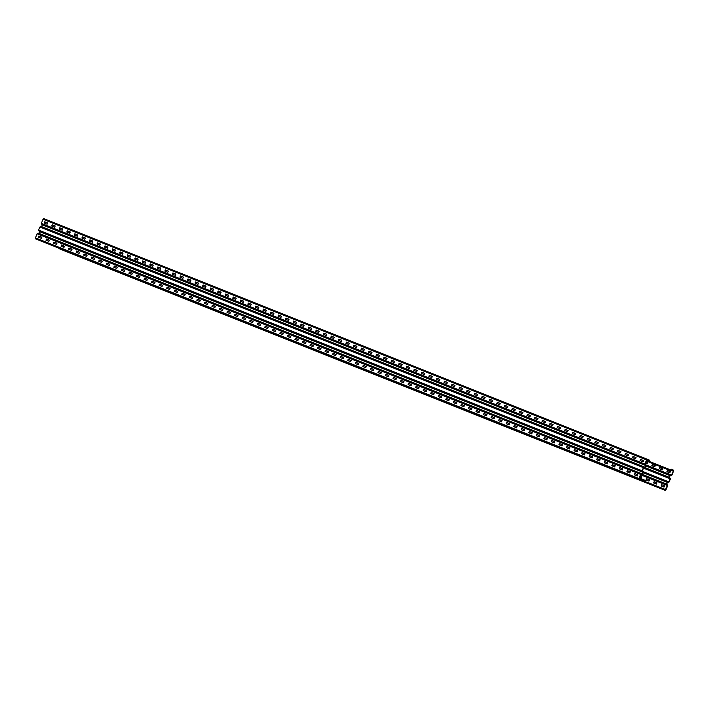 <?xml version="1.0" encoding="UTF-8"?>
<svg xmlns="http://www.w3.org/2000/svg" width="709" height="709" viewBox="0 0 709 709"><rect width="100%" height="100%" fill="white"/><g stroke="black" fill="none" stroke-linecap="round" stroke-linejoin="round"><path stroke-width="1.06" d="M649.417 461.878L646.519 460.726L649.417 461.878L649.683 461.204A0.877 0.585 111.7 0 0 649.479 460.168L647.406 459.308A0.877 0.585 111.7 0 0 646.537 459.902L644.862 464.014L645.819 465.556L645.128 467.24L643.382 467.656L642.124 470.767L643.081 472.3L642.389 473.993L640.644 474.41L638.969 478.531A0.877 0.585 111.7 0 0 639.181 479.559L641.796 480.649L639.243 478.637L640.909 474.525L642 474.613A0.727 0.487 -68.3 0 0 642.664 474.108L643.347 472.416A0.727 0.487 -68.3 0 0 643.231 471.582L642.389 470.873L643.657 467.772L644.738 467.86A0.727 0.487 -68.3 0 0 645.403 467.355L646.085 465.662A0.727 0.487 -68.3 0 0 645.97 464.829L645.137 464.129L646.803 460.008L649.311 460.575L647.122 459.707M639.181 479.559L35.663 238.924L641.796 480.649M638.738 479.39L637.878 479.054L638.738 479.39M636.221 478.389L635.361 478.043L636.221 478.389M633.704 477.387L632.853 477.042L633.704 477.387M631.187 476.386L630.336 476.04L631.187 476.386M628.679 475.376L627.819 475.039L628.679 475.376M626.162 474.374L625.303 474.037L626.162 474.374M623.645 473.373L622.794 473.036L623.645 473.373M621.128 472.371L620.278 472.034L621.128 472.371M618.62 471.37L617.761 471.024L618.62 471.37M616.103 470.368L615.252 470.023L616.103 470.368M613.586 469.367L612.736 469.021L613.586 469.367M611.078 468.357L610.219 468.02L611.078 468.357M608.561 467.355L607.702 467.018L608.561 467.355M606.044 466.354L605.194 466.017L606.044 466.354M603.527 465.352L602.677 465.015L603.527 465.352M601.019 464.351L600.16 464.005L601.019 464.351M598.502 463.349L597.643 463.004L598.502 463.349M595.985 462.348L595.135 462.002L595.985 462.348M593.468 461.346L592.618 461.001L593.468 461.346M590.96 460.336L590.101 459.999L590.96 460.336M588.443 459.335L587.584 458.998L588.443 459.335M585.926 458.333L585.076 457.996L585.926 458.333M583.41 457.332L582.559 456.995L583.41 457.332M580.901 456.33L580.042 455.984L580.901 456.33M578.384 455.329L577.525 454.983L578.384 455.329M575.868 454.327L575.017 453.982L575.868 454.327M573.351 453.317L572.5 452.98L573.351 453.317M570.842 452.315L569.983 451.979L570.842 452.315M568.326 451.314L567.466 450.977L568.326 451.314M565.809 450.312L564.958 449.976L565.809 450.312M563.292 449.311L562.441 448.965L563.292 449.311M560.784 448.31L559.924 447.964L560.784 448.31M558.267 447.308L557.407 446.962L558.267 447.308M555.75 446.298L554.899 445.961L555.75 446.298M553.233 445.296L552.382 444.96L553.233 445.296M550.725 444.295L549.865 443.958L550.725 444.295M548.208 443.293L547.348 442.957L548.208 443.293M545.691 442.292L544.84 441.946L545.691 442.292M543.174 441.29L542.323 440.945L543.174 441.29M540.666 440.289L539.806 439.943L540.666 440.289M538.149 439.288L537.289 438.942L538.149 439.288M535.632 438.277L534.781 437.94L535.632 438.277M533.115 437.276L532.264 436.939L533.115 437.276M530.607 436.274L529.747 435.938L530.607 436.274M528.09 435.273L527.239 434.936L528.09 435.273M525.573 434.271L524.722 433.926L525.573 434.271M523.065 433.27L522.205 432.924L523.065 433.27M520.548 432.268L519.688 431.923L520.548 432.268M518.031 431.258L517.18 430.921L518.031 431.258M515.514 430.257L514.663 429.92L515.514 430.257M513.006 429.255L512.146 428.918L513.006 429.255M510.489 428.254L509.629 427.917L510.489 428.254M507.972 427.252L507.121 426.907L507.972 427.252M505.455 426.251L504.604 425.905L505.455 426.251M502.947 425.249L502.087 424.904L502.947 425.249M500.43 424.239L499.57 423.902L500.43 424.239M497.913 423.238L497.062 422.901L497.913 423.238M495.396 422.236L494.545 421.899L495.396 422.236M492.888 421.235L492.028 420.898L492.888 421.235M490.371 420.233L489.511 419.888L490.371 420.233M487.854 419.232L487.003 418.886L487.854 419.232M485.337 418.23L484.486 417.885L485.337 418.23M482.829 417.229L481.969 416.883L482.829 417.229M480.312 416.218L479.452 415.882L480.312 416.218M477.795 415.217L476.944 414.88L477.795 415.217M475.278 414.216L474.427 413.879L475.278 414.216M472.77 413.214L471.91 412.877L472.77 413.214M470.253 412.213L469.393 411.867L470.253 412.213M467.736 411.211L466.885 410.865L467.736 411.211M465.219 410.21L464.368 409.864L465.219 410.21M462.711 409.199L461.851 408.863L462.711 409.199M460.194 408.198L459.335 407.861L460.194 408.198M457.677 407.196L456.826 406.86L457.677 407.196M455.16 406.195L454.309 405.858L455.16 406.195M452.652 405.193L451.793 404.848L452.652 405.193M450.135 404.192L449.276 403.846L450.135 404.192M447.618 403.191L446.767 402.845L447.618 403.191M445.101 402.18L444.251 401.843L445.101 402.18M442.593 401.179L441.734 400.842L442.593 401.179M440.076 400.177L439.226 399.841L440.076 400.177M437.559 399.176L436.709 398.839L437.559 399.176M435.051 398.174L434.192 397.829L435.051 398.174M432.534 397.173L431.675 396.827L432.534 397.173M430.017 396.171L429.167 395.826L430.017 396.171M427.5 395.17L426.65 394.824L427.5 395.17M424.992 394.16L424.133 393.823L424.992 394.16M422.475 393.158L421.616 392.821L422.475 393.158M419.958 392.157L419.108 391.82L419.958 392.157M417.441 391.155L416.591 390.819L417.441 391.155M414.933 390.154L414.074 389.808L414.933 390.154M412.416 389.152L411.557 388.807L412.416 389.152M409.899 388.151L409.049 387.805L409.899 388.151M407.383 387.141L406.532 386.804L407.383 387.141M404.874 386.139L404.015 385.802L404.874 386.139M402.358 385.138L401.498 384.801L402.358 385.138M399.841 384.136L398.99 383.799L399.841 384.136M397.324 383.135L396.473 382.789L397.324 383.135M394.816 382.133L393.956 381.788L394.816 382.133M392.299 381.132L391.439 380.786L392.299 381.132M389.782 380.121L388.931 379.785L389.782 380.121M387.265 379.12L386.414 378.783L387.265 379.12M384.757 378.119L383.897 377.782L384.757 378.119M382.24 377.117L381.38 376.78L382.24 377.117M379.723 376.116L378.872 375.77L379.723 376.116M377.206 375.114L376.355 374.769L377.206 375.114M374.698 374.113L373.838 373.767L374.698 374.113M372.181 373.111L371.321 372.766L372.181 373.111M369.664 372.101L368.813 371.764L369.664 372.101M367.147 371.099L366.296 370.763L367.147 371.099M364.639 370.098L363.779 369.761L364.639 370.098M362.122 369.097L361.262 368.76L362.122 369.097M359.605 368.095L358.754 367.749L359.605 368.095M357.088 367.094L356.237 366.748L357.088 367.094M354.58 366.092L353.72 365.747L354.58 366.092M352.063 365.082L351.212 364.745L352.063 365.082M349.546 364.08L348.695 363.744L349.546 364.08M347.038 363.079L346.178 362.742L347.038 363.079M344.521 362.077L343.661 361.741L344.521 362.077M342.004 361.076L341.153 360.73L342.004 361.076M339.487 360.075L338.636 359.729L339.487 360.075M35.663 238.924A0.877 0.585 -68.3 0 1 35.45 237.887L37.125 233.766L38.871 233.35L39.553 231.666L38.605 230.124L39.864 227.022L41.609 226.605L42.301 224.913L41.344 223.37L43.019 219.258A0.877 0.585 -68.3 0 1 43.887 218.673L647.397 459.308L43.878 218.673M640.573 459.476L643.586 460.682L643.072 461.807L640.156 460.646L640.573 459.476L640.413 460.753M633.022 456.472L636.044 457.677L635.53 458.803L632.614 457.642L633.022 456.472L632.862 457.739M625.48 453.468L628.502 454.664L627.979 455.798L625.063 454.629L625.48 453.468L625.32 454.735M617.938 450.454L620.951 451.66L620.437 452.785L617.521 451.624L617.938 450.454L617.778 451.722M610.396 447.45L613.409 448.655L612.895 449.781L609.979 448.611L610.396 447.45L610.236 448.717M602.854 444.437L605.867 445.642L605.353 446.767L602.437 445.606L602.854 444.437L602.685 445.713M595.303 441.432L598.325 442.638L597.811 443.763L594.886 442.602L595.303 441.432L595.143 442.7M587.761 438.428L590.783 439.624L590.26 440.75L587.344 439.589L587.761 438.428L587.601 439.695M580.219 435.415L583.232 436.62L582.718 437.745L579.802 436.584L580.219 435.415L580.059 436.682M572.677 432.41L575.69 433.607L575.176 434.741L572.26 433.571L572.677 432.41L572.518 433.678M565.126 429.397L568.148 430.602L567.634 431.728L564.719 430.567L565.126 429.397L564.967 430.673M557.584 426.393L560.606 427.598L560.083 428.723L557.168 427.562L557.584 426.393L557.425 427.66M550.042 423.379L553.055 424.585L552.541 425.71L549.626 424.549L550.042 423.379L549.883 424.656M542.5 420.375L545.513 421.58L544.999 422.706L542.084 421.545L542.5 420.375L542.341 421.642M534.949 417.371L537.971 418.567L537.457 419.701L534.542 418.532L534.949 417.371L534.79 418.638M527.407 414.357L530.429 415.563L529.915 416.688L526.991 415.527L527.407 414.357L527.248 415.625M519.865 411.353L522.888 412.558L522.365 413.684L519.449 412.523L519.865 411.353L519.706 412.62M512.323 408.34L515.337 409.545L514.823 410.671L511.907 409.51L512.323 408.34L512.164 409.616M504.781 405.335L507.795 406.541L507.281 407.666L504.365 406.505L504.781 405.335L504.613 406.603M497.231 402.331L500.253 403.527L499.739 404.662L496.814 403.492L497.231 402.331L497.071 403.598M489.689 399.318L492.711 400.523L492.188 401.648L489.272 400.488L489.689 399.318L489.529 400.585M482.147 396.313L485.16 397.519L484.646 398.644L481.73 397.483L482.147 396.313L481.987 397.581M474.605 393.3L477.618 394.505L477.104 395.631L474.188 394.47L474.605 393.3L474.445 394.576M467.054 390.296L470.076 391.501L469.562 392.626L466.646 391.465L467.054 390.296L466.894 391.563M459.512 387.291L462.534 388.488L462.011 389.622L459.095 388.452L459.512 387.291L459.352 388.559M451.97 384.278L454.983 385.483L454.469 386.609L451.553 385.448L451.97 384.278L451.81 385.545M444.428 381.274L447.441 382.479L446.927 383.604L444.011 382.443L444.428 381.274L444.268 382.541M436.886 378.26L439.899 379.466L439.385 380.591L436.469 379.43L436.886 378.26L436.717 379.537M429.335 375.256L432.357 376.461L431.843 377.587L428.918 376.426L429.335 375.256L429.175 376.523M421.793 372.252L424.815 373.448L424.292 374.582L421.376 373.413L421.793 372.252L421.633 373.519M414.251 369.238L417.264 370.444L416.75 371.569L413.834 370.408L414.251 369.238L414.091 370.506M406.709 366.234L409.722 367.43L409.208 368.565L406.292 367.395L406.709 366.234L406.541 367.501M399.158 363.221L402.18 364.426L401.666 365.552L398.742 364.391L399.158 363.221L398.999 364.497M391.616 360.216L394.638 361.422L394.115 362.547L391.2 361.386L391.616 360.216L391.457 361.484M384.074 357.203L387.087 358.408L386.573 359.534L383.658 358.373L384.074 357.203L383.915 358.479M376.532 354.199L379.545 355.404L379.031 356.53L376.116 355.369L376.532 354.199L376.373 355.466M368.981 351.194L372.003 352.391L371.489 353.525L368.574 352.355L368.981 351.194L368.822 352.462M361.439 348.181L364.461 349.386L363.939 350.512L361.023 349.351L361.439 348.181L361.28 349.448M353.897 345.177L356.911 346.382L356.397 347.507L353.481 346.346L353.897 345.177L353.738 346.444M346.355 342.163L349.369 343.369L348.855 344.494L345.939 343.333L346.355 342.163L346.196 343.44M338.884 339.115L341.818 340.285L341.313 341.49L338.37 340.24L338.884 339.115L341.8 340.276M331.263 336.155L334.285 337.351L333.771 338.485L330.846 337.316L331.263 336.155L331.103 337.422M323.721 333.141L326.743 334.347L326.22 335.472L323.304 334.311L323.721 333.141L323.561 334.409M316.179 330.137L319.192 331.342L318.678 332.468L315.762 331.307L316.179 330.137L316.019 331.404M308.637 327.124L311.65 328.329L311.136 329.455L308.22 328.294L308.637 327.124L308.477 328.4M301.086 324.119L304.108 325.325L303.594 326.45L300.678 325.289L301.086 324.119L300.926 325.387M293.544 321.115L296.566 322.311L296.043 323.446L293.127 322.276L293.544 321.115L293.384 322.382M286.002 318.102L289.015 319.307L288.501 320.433L285.585 319.272L286.002 318.102L285.842 319.369M278.46 315.097L281.473 316.303L280.959 317.428L278.043 316.267L278.46 315.097L278.3 316.365M270.909 312.084L273.931 313.289L273.417 314.415L270.501 313.254L270.909 312.084L270.749 313.36M263.367 309.08L266.389 310.285L265.875 311.411L262.95 310.25L263.367 309.08L263.207 310.347M255.825 306.075L258.847 307.272L258.324 308.406L255.408 307.236L255.825 306.075L255.665 307.343M248.283 303.062L251.296 304.267L250.782 305.393L247.866 304.232L248.283 303.062L248.123 304.329M240.741 300.058L243.754 301.254L243.24 302.388L240.324 301.219L240.741 300.058L240.573 301.325M233.19 297.044L236.212 298.25L235.698 299.375L232.774 298.214L233.19 297.044L233.031 298.321M225.648 294.04L228.67 295.245L228.147 296.371L225.232 295.21L225.648 294.04L225.489 295.307M218.106 291.036L221.119 292.232L220.605 293.358L217.69 292.197L218.106 291.036L217.947 292.303M210.564 288.022L213.577 289.228L213.063 290.353L210.148 289.192L210.564 288.022L210.405 289.29M203.013 285.018L206.035 286.214L205.521 287.349L202.606 286.179L203.013 285.018L202.854 286.285M195.471 282.005L198.493 283.21L197.971 284.336L195.055 283.175L195.471 282.005L195.312 283.272M187.929 279L190.943 280.206L190.429 281.331L187.513 280.17L187.929 279L187.77 280.268M180.387 275.987L183.401 277.192L182.887 278.318L179.971 277.157L180.387 275.987L180.228 277.263M172.845 272.983L175.859 274.188L175.345 275.314L172.429 274.153L172.845 272.983L172.677 274.25M165.294 269.978L168.317 271.175L167.803 272.309L164.878 271.139L165.294 269.978L165.135 271.246M157.752 266.965L160.775 268.17L160.252 269.296L157.336 268.135L157.752 266.965L157.593 268.232M150.211 263.961L153.224 265.166L152.71 266.292L149.794 265.131L150.211 263.961L150.051 265.228M142.669 260.947L145.682 262.153L145.168 263.278L142.252 262.117L142.669 260.947L142.5 262.224M135.118 257.943L138.14 259.148L137.626 260.274L134.701 259.113L135.118 257.943L134.958 259.21M127.576 254.939L130.598 256.135L130.075 257.27L127.159 256.1L127.576 254.939L127.416 256.206M120.034 251.925L123.047 253.131L122.533 254.256L119.617 253.095L120.034 251.925L119.874 253.193M112.492 248.921L115.505 250.126L114.991 251.252L112.075 250.091L112.492 248.921L112.332 250.188M104.941 245.908L107.963 247.113L107.449 248.239L104.533 247.078L104.941 245.908L104.781 247.184M97.399 242.903L100.421 244.109L99.898 245.234L96.982 244.073L97.399 242.903L97.239 244.171M89.857 239.899L92.87 241.095L92.356 242.23L89.44 241.06L89.857 239.899L89.697 241.166M82.315 236.886L85.328 238.091L84.814 239.217L81.898 238.056L82.315 236.886L82.155 238.153M74.773 233.881L77.786 235.087L77.272 236.212L74.356 235.042L74.773 233.881L74.605 235.149M67.222 230.868L70.244 232.073L69.73 233.199L66.806 232.038L67.222 230.868L67.063 232.144M59.68 227.864L62.702 229.069L62.179 230.195L59.264 229.034L59.68 227.864L59.521 229.131M52.138 224.859L55.151 226.056L54.637 227.19L51.722 226.02L52.138 224.859L51.979 226.127M44.596 221.846L47.609 223.051L47.095 224.177L44.18 223.016L44.596 221.846L44.437 223.113M634.812 473.656L637.834 474.862L637.311 475.987L634.395 474.826L634.812 473.656L634.652 474.924M627.27 470.643L630.283 471.848L629.769 472.974L626.853 471.813L627.27 470.643L627.111 471.919M619.728 467.639L622.741 468.844L622.227 469.97L619.311 468.809L619.728 467.639L619.569 468.906M612.257 464.581L615.19 465.76L614.685 466.965L611.743 465.707L612.257 464.581L615.173 465.742M604.635 461.621L607.657 462.826L607.143 463.952L604.219 462.791L604.635 461.621L604.476 462.888M597.093 458.617L600.115 459.822L599.592 460.947L596.677 459.786L597.093 458.617L596.934 459.884M589.551 455.603L592.564 456.809L592.05 457.934L589.135 456.773L589.551 455.603L589.392 456.88M582.009 452.599L585.022 453.804L584.508 454.93L581.593 453.769L582.009 452.599L581.841 453.866M574.458 449.595L577.481 450.791L576.966 451.925L574.042 450.756L574.458 449.595L574.299 450.862M566.916 446.581L569.939 447.787L569.416 448.912L566.5 447.751L566.916 446.581L566.757 447.849M559.374 443.577L562.388 444.773L561.874 445.908L558.958 444.738L559.374 443.577L559.215 444.844M551.832 440.564L554.846 441.769L554.332 442.895L551.416 441.734L551.832 440.564L551.673 441.84M547.277 438.676L546.79 439.89L543.874 438.729L544.361 437.515L547.286 438.676L544.636 437.621L544.122 438.827M536.74 434.555L539.762 435.751L539.239 436.877L536.323 435.716L536.74 434.555L536.58 435.822M529.198 431.542L532.22 432.747L531.697 433.873L528.781 432.712L529.198 431.542L529.038 432.809M521.656 428.537L524.669 429.734L524.155 430.868L521.239 429.698L521.656 428.537L521.496 429.805M514.185 425.48L517.118 426.65L516.613 427.855L513.671 426.605L514.185 425.48L517.1 426.641M506.563 422.52L509.585 423.725L509.071 424.851L506.146 423.69L506.563 422.52L506.403 423.787M499.021 419.506L502.043 420.712L501.52 421.837L498.604 420.676L499.021 419.506L498.861 420.783M491.479 416.502L494.492 417.707L493.978 418.833L491.062 417.672L491.479 416.502L491.319 417.769M483.937 413.498L486.95 414.694L486.436 415.828L483.52 414.659L483.937 413.498L483.777 414.765M476.386 410.484L479.408 411.69L478.894 412.815L475.978 411.654L476.386 410.484L476.226 411.752M468.844 407.48L471.866 408.685L471.343 409.811L468.427 408.65L468.844 407.48L468.684 408.747M461.302 404.467L464.315 405.672L463.801 406.798L460.885 405.637L461.302 404.467L461.142 405.743M453.76 401.462L456.773 402.668L456.259 403.793L453.343 402.632L453.76 401.462L453.6 402.73M446.218 398.458L449.231 399.654L448.717 400.789L445.801 399.619L446.218 398.458L446.05 399.725M438.667 395.445L441.689 396.65L441.175 397.776L438.251 396.615L438.667 395.445L438.508 396.712M431.125 392.44L434.147 393.646L433.624 394.771L430.709 393.61L431.125 392.44L430.966 393.708M423.583 389.427L426.596 390.632L426.082 391.758L423.167 390.597L423.583 389.427L423.424 390.703M416.041 386.423L419.054 387.628L418.54 388.754L415.625 387.593L416.041 386.423L415.873 387.69M408.49 383.418L411.512 384.615L410.998 385.749L408.074 384.579L408.49 383.418L408.331 384.686M400.948 380.405L403.97 381.61L403.448 382.736L400.532 381.575L400.948 380.405L400.789 381.672M393.406 377.401L396.42 378.606L395.906 379.732L392.99 378.562L393.406 377.401L393.247 378.668M385.864 374.387L388.878 375.593L388.364 376.718L385.448 375.557L385.864 374.387L385.705 375.664M378.314 371.383L381.336 372.588L380.822 373.714L377.906 372.553L378.314 371.383L378.154 372.65M370.772 368.379L373.794 369.575L373.271 370.71L370.355 369.54L370.772 368.379L370.612 369.646M363.23 365.365L366.243 366.571L365.729 367.696L362.813 366.535L363.23 365.365L363.07 366.633M355.688 362.361L358.701 363.557L358.187 364.692L355.271 363.522L355.688 362.361L355.528 363.628M348.146 359.348L351.159 360.553L350.645 361.679L347.729 360.518L348.146 359.348L347.977 360.624M340.595 356.343L343.617 357.549L343.103 358.674L340.178 357.513L340.595 356.343L340.435 357.611M333.053 353.33L336.075 354.535L335.552 355.661L332.636 354.5L333.053 353.33L332.893 354.606M325.511 350.326L328.524 351.531L328.01 352.657L325.094 351.496L325.511 350.326L325.351 351.593M317.969 347.321L320.982 348.518L320.468 349.652L317.552 348.482L317.969 347.321L317.8 348.589M310.418 344.308L313.44 345.513L312.926 346.639L310.001 345.478L310.418 344.308L310.258 345.575M302.876 341.304L305.898 342.509L305.375 343.635L302.459 342.474L302.876 341.304L302.716 342.571M295.334 338.29L298.347 339.496L297.833 340.621L294.917 339.46L295.334 338.29L295.174 339.567M287.792 335.286L290.805 336.491L290.291 337.617L287.375 336.456L287.792 335.286L287.632 336.553M280.241 332.282L283.263 333.478L282.749 334.613L279.833 333.443L280.241 332.282L280.082 333.549M272.699 329.268L275.721 330.474L275.198 331.599L272.283 330.438L272.699 329.268L272.54 330.536M265.157 326.264L268.179 327.469L267.656 328.595L264.741 327.434L265.157 326.264L264.998 327.531M257.615 323.251L260.628 324.456L260.114 325.582L257.199 324.421L257.615 323.251L257.456 324.527M250.073 320.246L253.086 321.452L252.572 322.577L249.657 321.416L250.073 320.246L249.905 321.514M242.522 317.242L245.544 318.438L245.03 319.573L242.106 318.403L242.522 317.242L242.363 318.509M234.98 314.229L238.002 315.434L237.48 316.56L234.564 315.399L234.98 314.229L234.821 315.496M227.438 311.224L230.452 312.43L229.938 313.555L227.022 312.394L227.438 311.224L227.279 312.492M219.896 308.211L222.91 309.416L222.396 310.542L219.48 309.381L219.896 308.211L219.737 309.487M212.345 305.207L215.368 306.412L214.854 307.538L211.938 306.377L212.345 305.207L212.186 306.474M204.804 302.202L207.826 303.399L207.303 304.533L204.387 303.363L204.804 302.202L204.644 303.47M197.262 299.189L200.275 300.394L199.761 301.52L196.845 300.359L197.262 299.189L197.102 300.456M189.72 296.185L192.733 297.381L192.219 298.516L189.303 297.346L189.72 296.185L189.56 297.452M182.178 293.171L185.191 294.377L184.677 295.502L181.761 294.341L182.178 293.171L182.009 294.448M174.627 290.167L177.649 291.372L177.135 292.498L174.21 291.337L174.627 290.167L174.467 291.434M167.085 287.154L170.107 288.359L169.584 289.485L166.668 288.324L167.085 287.154L166.925 288.43M159.543 284.149L162.556 285.355L162.042 286.48L159.126 285.319L159.543 284.149L159.383 285.417M152.001 281.145L155.014 282.342L154.5 283.476L151.584 282.306L152.001 281.145L151.832 282.412M144.45 278.132L147.472 279.337L146.958 280.463L144.033 279.302L144.45 278.132L144.29 279.399M136.908 275.127L139.93 276.333L139.407 277.458L136.491 276.297L136.908 275.127L136.748 276.395M129.366 272.114L132.379 273.319L131.865 274.445L128.949 273.284L129.366 272.114L129.206 273.39M121.824 269.11L124.837 270.315L124.323 271.441L121.407 270.28L121.824 269.11L121.664 270.377M114.273 266.105L117.295 267.302L116.781 268.436L113.857 267.266L114.273 266.105L114.114 267.373M106.731 263.092L109.753 264.297L109.23 265.423L106.315 264.262L106.731 263.092L106.572 264.36M99.189 260.088L102.202 261.293L101.688 262.419L98.773 261.258L99.189 260.088L99.03 261.355M91.647 257.075L94.66 258.28L94.146 259.405L91.231 258.244L91.647 257.075L91.488 258.351M84.176 254.026L87.11 255.196L86.604 256.401L83.662 255.151L84.176 254.026L87.092 255.187M76.554 251.066L79.576 252.262L79.062 253.397L76.138 252.227L76.554 251.066L76.395 252.333M69.012 248.053L72.034 249.258L71.512 250.383L68.596 249.222L69.012 248.053L68.853 249.32M61.47 245.048L64.484 246.253L63.97 247.379L61.054 246.218L61.47 245.048L61.311 246.315M53.928 242.035L56.942 243.24L56.428 244.366L53.512 243.205L53.928 242.035L53.76 243.311M46.377 239.03L49.4 240.236L48.886 241.361L45.961 240.2L46.377 239.03L46.218 240.298M38.835 236.026L41.858 237.223L41.335 238.357L38.419 237.187L38.835 236.026L38.676 237.293M640.644 459.432L643.577 460.602M633.102 456.428L636.035 457.597M625.56 453.414L628.493 454.593M618.018 450.41L620.951 451.58M610.476 447.397L613.4 448.575M602.925 444.392L605.858 445.562M595.383 441.388L598.316 442.558M587.841 438.375L590.774 439.553M580.299 435.37L583.223 436.54M572.748 432.357L575.681 433.536M565.206 429.353L568.139 430.523M557.664 426.348L560.597 427.518M550.122 423.335L553.055 424.514M542.571 420.331L545.505 421.5M535.029 417.317L537.963 418.496M527.487 414.313L530.421 415.483M519.945 411.3L522.879 412.478M512.403 408.295L515.328 409.474M504.852 405.291L507.786 406.461M497.31 402.278L500.244 403.456M489.768 399.273L492.702 400.443M482.226 396.26L485.16 397.439M474.675 393.256L477.609 394.426M467.134 390.251L470.067 391.421M459.592 387.238L462.525 388.417M452.05 384.234L454.983 385.404M444.508 381.22L447.432 382.399M436.957 378.216L439.89 379.386M429.415 375.212L432.348 376.382M421.873 372.198L424.806 373.377M414.331 369.194L417.255 370.364M406.78 366.181L409.713 367.359M399.238 363.176L402.171 364.346M391.696 360.172L394.629 361.342M384.154 357.159L387.087 358.337M376.603 354.154L379.537 355.324M369.061 351.141L371.995 352.32M361.519 348.137L364.453 349.307M353.977 345.132L356.911 346.302M346.435 342.119L349.36 343.298M338.645 340.355L339.159 339.221M331.342 336.101L334.276 337.28M323.8 333.097L326.734 334.267M316.258 330.084L319.183 331.263M308.707 327.079L311.641 328.249M301.165 324.075L304.099 325.245M293.623 321.062L296.557 322.24M286.082 318.057L289.015 319.227M278.531 315.044L281.464 316.223M270.989 312.04L273.922 313.21M263.447 309.035L266.38 310.205M255.905 306.022L258.838 307.201M248.363 303.018L251.287 304.188M240.812 300.004L243.745 301.183M233.27 297L236.203 298.17M225.728 293.996L228.661 295.166M218.186 290.982L221.119 292.161M210.635 287.978L213.569 289.148M203.093 284.965L206.027 286.144M195.551 281.96L198.485 283.13M188.009 278.956L190.943 280.126M180.467 275.943L183.392 277.122M172.916 272.938L175.85 274.108M165.374 269.925L168.308 271.104M157.832 266.921L160.766 268.091M150.29 263.908L153.215 265.086M142.739 260.903L145.673 262.073M135.197 257.899L138.131 259.069M127.655 254.886L130.589 256.064M120.113 251.881L123.047 253.051M112.563 248.868L115.496 250.047M105.021 245.863L107.954 247.033M97.479 242.859L100.412 244.029M89.937 239.846L92.87 241.025M82.395 236.841L85.319 238.011M74.844 233.828L77.777 235.007M67.302 230.824L70.235 231.994M59.76 227.819L62.693 228.989M52.218 224.806L55.142 225.985M44.667 221.802L47.6 222.972M634.892 473.603L637.825 474.782M627.35 470.599L630.283 471.769M619.808 467.594L622.732 468.764M612.018 465.822L612.532 464.696M604.715 461.577L607.648 462.747M597.173 458.563L600.106 459.742M589.631 455.559L592.556 456.729M582.08 452.555L585.014 453.725M574.538 449.541L577.472 450.72M566.996 446.537L569.93 447.707M559.454 443.524L562.388 444.703M551.903 440.519L554.837 441.689M536.819 434.502L539.753 435.68M529.277 431.497L532.211 432.667M521.735 428.484L524.66 429.663M513.945 426.721L514.459 425.595M506.643 422.475L509.576 423.645M499.101 419.462L502.034 420.641M491.559 416.458L494.483 417.628M484.008 413.444L486.941 414.623M476.466 410.44L479.399 411.61M468.924 407.427L471.857 408.606M461.382 404.422L464.315 405.592M453.84 401.418L456.764 402.588M446.289 398.405L449.222 399.584M438.747 395.4L441.68 396.57M431.205 392.387L434.138 393.566M423.663 389.383L426.588 390.553M416.112 386.378L419.046 387.548M408.57 383.365L411.504 384.544M401.028 380.361L403.962 381.531M393.486 377.348L396.42 378.526M385.935 374.343L388.869 375.513M378.393 371.339L381.327 372.509M370.851 368.326L373.785 369.504M363.309 365.321L366.243 366.491M355.767 362.308L358.692 363.487M348.216 359.303L351.15 360.473M340.674 356.299L343.608 357.469M333.133 353.286L336.066 354.465M325.591 350.281L328.515 351.451M318.04 347.268L320.973 348.447M310.498 344.264L313.431 345.434M302.956 341.251L305.889 342.429M295.414 338.246L298.347 339.425M287.863 335.242L290.796 336.412M280.321 332.229L283.254 333.407M272.779 329.224L275.712 330.394M265.237 326.211L268.17 327.39M257.695 323.207L260.62 324.376M250.144 320.202L253.078 321.372M242.602 317.189L245.536 318.368M235.06 314.184L237.994 315.354M227.518 311.171L230.443 312.35M219.967 308.167L222.901 309.337M212.425 305.162L215.359 306.332M204.883 302.149L207.817 303.328M197.341 299.145L200.275 300.315M189.799 296.132L192.724 297.31M182.248 293.127L185.182 294.297M174.706 290.123L177.64 291.293M167.164 287.11L170.098 288.288M159.622 284.105L162.547 285.275M152.072 281.092L155.005 282.271M144.53 278.088L147.463 279.257M136.988 275.083L139.921 276.253M129.446 272.07L132.379 273.249M121.895 269.066L124.828 270.235M114.353 266.052L117.286 267.231M106.811 263.048L109.744 264.218M99.269 260.035L102.202 261.213M91.727 257.03L94.651 258.2M83.937 255.267L84.451 254.132M76.634 251.013L79.568 252.191M69.092 248.008L72.026 249.178M61.55 244.995L64.475 246.174M53.999 241.991L56.933 243.16M46.457 238.986L49.391 240.156M38.915 235.973L41.849 237.152M649.143 461.772L649.311 460.575M61.603 249.692L665.122 490.327A0.877 0.585 111.7 0 0 665.122 490.327L61.594 249.692A0.877 0.585 -68.3 0 1 61.594 249.692L59.104 248.31M670.12 470.484L646.395 461.018L670.12 470.484L670.395 469.801A0.877 0.585 111.7 0 1 671.263 469.216L673.337 470.076A0.877 0.585 111.7 0 1 673.55 471.113L671.875 475.234L670.129 475.65L669.447 477.334L670.395 478.876L669.136 481.978L667.391 482.395L666.699 484.087L667.656 485.63L665.981 489.742A0.877 0.585 111.7 0 1 665.122 490.327L58.98 248.602M62.046 249.86L62.897 250.197L62.046 249.852M64.554 250.862L65.414 251.208L64.563 250.853M67.071 251.863L67.922 252.209L67.071 251.855M69.588 252.865L70.439 253.21L69.588 252.856M72.096 253.866L72.956 254.212L72.105 253.857M74.613 254.877L75.473 255.213L74.622 254.859M77.13 255.878L77.981 256.215L77.13 255.869M79.647 256.88L80.498 257.216L79.647 256.871M82.155 257.881L83.015 258.218L82.164 257.872M84.672 258.882L85.532 259.228L84.681 258.874M87.189 259.884L88.04 260.23L87.189 259.875M89.706 260.885L90.557 261.231L89.706 260.877M92.214 261.896L93.074 262.233L92.223 261.878M94.731 262.897L95.591 263.234L94.74 262.879M97.248 263.899L98.099 264.235L97.248 263.89M99.765 264.9L100.616 265.237L99.765 264.891M102.273 265.902L103.133 266.247L102.282 265.893M104.79 266.903L105.65 267.249L104.799 266.894M107.307 267.905L108.158 268.25L107.307 267.896M109.824 268.915L110.675 269.252L109.824 268.897M112.332 269.916L113.192 270.253L112.341 269.899M114.849 270.918L115.709 271.255L114.858 270.909M117.366 271.919L118.217 272.256L117.366 271.91M119.883 272.921L120.734 273.266L119.883 272.912M122.391 273.922L123.251 274.268L122.4 273.913M124.908 274.924L125.768 275.269L124.917 274.915M127.425 275.925L128.276 276.271L127.425 275.916M129.942 276.935L130.793 277.272L129.942 276.918M132.45 277.937L133.31 278.274L132.459 277.928M134.967 278.938L135.827 279.275L134.976 278.929M137.484 279.94L138.335 280.277L137.484 279.931M140.001 280.941L140.852 281.287L140.001 280.932M142.509 281.943L143.369 282.288L142.518 281.934M145.026 282.944L145.877 283.29L145.035 282.935M147.543 283.954L148.394 284.291L147.543 283.937M150.06 284.956L150.911 285.293L150.06 284.938M152.568 285.957L153.428 286.294L152.577 285.949M155.085 286.959L155.936 287.296L155.085 286.95M157.602 287.96L158.453 288.306L157.602 287.951M160.11 288.962L160.97 289.307L160.119 288.953M162.627 289.963L163.487 290.309L162.636 289.954M165.144 290.974L165.995 291.31L165.144 290.956M167.661 291.975L168.512 292.312L167.661 291.957M170.169 292.977L171.029 293.313L170.178 292.968M172.686 293.978L173.545 294.315L172.695 293.969M175.203 294.979L176.054 295.325L175.203 294.971M177.72 295.981L178.571 296.327L177.72 295.972M180.228 296.982L181.087 297.328L180.237 296.974M182.745 297.984L183.604 298.329L182.754 297.975M185.262 298.994L186.112 299.331L185.262 298.976M187.779 299.996L188.629 300.332L187.779 299.987M190.287 300.997L191.146 301.334L190.296 300.988M192.804 301.999L193.663 302.335L192.813 301.99M195.321 303L196.171 303.346L195.321 302.991M197.838 304.001L198.688 304.347L197.838 303.993M200.346 305.003L201.205 305.349L200.355 304.994M202.863 306.013L203.722 306.35L202.871 305.996M205.38 307.015L206.23 307.351L205.38 306.997M207.897 308.016L208.747 308.353L207.897 308.007M210.405 309.018L211.264 309.354L210.413 309.009M212.922 310.019L213.781 310.365L212.93 310.01M215.439 311.021L216.289 311.366L215.439 311.012M217.955 312.022L218.806 312.368L217.955 312.013M220.464 313.032L221.323 313.369L220.472 313.015M222.98 314.034L223.84 314.371L222.989 314.016M225.497 315.035L226.348 315.372L225.497 315.026M228.014 316.037L228.865 316.374L228.014 316.028M230.522 317.038L231.382 317.384L230.531 317.029M233.039 318.04L233.89 318.385L233.048 318.031M235.556 319.041L236.407 319.387L235.556 319.032M238.073 320.043L238.924 320.388L238.073 320.034M240.581 321.053L241.441 321.39L240.59 321.035M243.098 322.054L243.949 322.391L243.098 322.046M245.615 323.056L246.466 323.393L245.615 323.047M248.123 324.057L248.983 324.394L248.132 324.048M250.64 325.059L251.5 325.404L250.649 325.05M253.157 326.06L254.008 326.406L253.157 326.051M255.674 327.062L256.525 327.407L255.674 327.053M258.182 328.072L259.042 328.409L258.191 328.054M260.699 329.073L261.559 329.41L260.708 329.056M263.216 330.075L264.067 330.412L263.216 330.066M265.733 331.076L266.584 331.413L265.733 331.068M268.241 332.078L269.101 332.424L268.25 332.069M270.758 333.079L271.618 333.425L270.767 333.07M273.275 334.081L274.126 334.426L273.275 334.072M275.792 335.091L276.643 335.428L275.792 335.073M278.3 336.093L279.16 336.429L278.309 336.075M280.817 337.094L281.677 337.431L280.826 337.085M283.334 338.096L284.185 338.432L283.334 338.087M285.851 339.097L286.702 339.443L285.851 339.088M288.359 340.098L289.219 340.444L288.368 340.09M290.876 341.1L291.736 341.446L290.885 341.091M293.393 342.101L294.244 342.447L293.393 342.092M295.91 343.112L296.761 343.448L295.91 343.094M298.418 344.113L299.278 344.45L298.427 344.104M300.935 345.115L301.795 345.451L300.944 345.106M303.452 346.116L304.303 346.453L303.452 346.107M305.969 347.118L306.82 347.463L305.969 347.109M308.477 348.119L309.337 348.465L308.486 348.11M310.994 349.12L311.854 349.466L311.003 349.112M313.511 350.131L314.362 350.468L313.511 350.113M316.028 351.132L316.879 351.469L316.028 351.115M318.536 352.134L319.396 352.47L318.545 352.125M321.053 353.135L321.904 353.472L321.062 353.126M323.57 354.137L324.421 354.482L323.57 354.128M326.087 355.138L326.938 355.484L326.087 355.129M328.595 356.14L329.455 356.485L328.604 356.131M331.112 357.15L331.963 357.487L331.112 357.132M333.629 358.151L334.48 358.488L333.629 358.134M336.137 359.153L336.997 359.49L336.146 359.144M338.654 360.154L339.514 360.491L338.663 360.145M341.171 361.156L342.022 361.501L341.171 361.147M343.688 362.157L344.539 362.503L343.688 362.148M346.196 363.159L347.055 363.504L346.205 363.15M348.713 364.16L349.572 364.506L348.722 364.151M351.23 365.17L352.081 365.507L351.23 365.153M353.747 366.172L354.597 366.509L353.747 366.163M356.255 367.173L357.114 367.51L356.264 367.165M358.772 368.175L359.631 368.512L358.781 368.166M361.289 369.176L362.139 369.522L361.289 369.167M647.68 462.676L645.996 462.011L647.68 462.676L647.184 463.89L645.5 463.216M655.24 465.689L652.307 464.519L655.222 465.68L654.806 466.85L651.81 465.733L652.307 464.519M652.572 464.634L652.058 465.76M662.764 468.693L659.849 467.523L662.764 468.693L662.268 469.907L659.352 468.738L659.849 467.523M660.114 467.639L659.6 468.764M670.306 471.698L667.391 470.537L670.306 471.698L669.819 472.912L666.894 471.751L667.391 470.537M667.665 470.643L667.142 471.777M641.937 476.856L640.236 476.182L641.946 476.935L641.423 478.061L639.748 477.396M649.479 479.869L646.546 478.69L649.488 479.949L648.974 481.074L646.05 479.913L646.546 478.69M646.821 478.805L646.298 479.931M657.013 482.864L654.088 481.703L657.013 482.864L656.516 484.079L653.601 482.918L654.088 481.703M654.363 481.81L653.849 482.944M664.555 485.878L661.639 484.708L664.555 485.869L664.058 487.092L661.143 485.922L661.639 484.708M661.905 484.823L661.391 485.949M69.252 231.604L68.764 232.818M670.395 470.59L670.67 469.916L673.284 470.998L671.609 475.119L670.528 475.03A0.727 0.487 111.7 0 0 669.863 475.535L669.172 477.228A0.727 0.487 111.7 0 0 669.296 478.061L670.129 478.761L668.871 481.872L667.781 481.774A0.727 0.487 111.7 0 0 667.116 482.288L666.433 483.972A0.727 0.487 111.7 0 0 666.549 484.805L667.391 485.514L665.281 489.928L641.84 480.534M63.5 245.784L63.004 246.989M673.284 470.998L670.67 469.916M665.459 489.999L639.163 479.08L665.459 489.999M644.756 481.517L641.902 480.383L644.756 481.517M650.188 483.689L647.317 482.545L650.188 483.689M643.604 480.994L646.475 482.138L643.604 480.986M642.505 480.587L646.005 481.996L642.505 480.587M644.596 481.615L641.849 480.516L644.596 481.615M641.858 480.489L644.153 481.402L641.858 480.48M644.454 481.491L641.884 480.418L644.463 481.482M646.705 482.421L649.586 483.565L646.714 482.412M647.636 482.714L650.507 483.866L647.645 482.705M652.138 484.584L655.01 485.727L652.147 484.575M649.887 483.653L646.386 482.244L649.887 483.644M654.691 485.559L651.819 484.415L654.691 485.559M646.245 482.271L649.116 483.414L646.245 482.262M653.76 485.257L650.889 484.114L653.76 485.257M659.193 487.429L656.321 486.285L659.193 487.429M645.819 481.65L645.793 480.587L639.509 477.981L645.793 480.587M638.969 478.531L35.45 237.887M645.137 464.129L41.344 223.37M646.537 459.902L43.019 219.258M640.644 474.41L37.125 233.766M642.389 470.873L38.605 230.124M643.382 467.656L39.864 227.022M644.96 464.679L41.441 224.044M37.657 233.367L641.042 474.418M642.221 471.432L38.694 230.788M643.028 471.972L39.509 231.329M643.347 472.416L39.553 231.666M642.389 473.993L38.871 233.35M38.605 233.553L642 474.613M643.79 467.674L40.395 226.614M644.738 467.86L41.344 226.809M645.128 467.24L41.609 226.605M646.085 465.662L42.301 224.913M645.766 465.219L42.248 224.576M649.417 461.098L646.794 460.044M646.067 464.936L671.875 475.234M643.329 471.689L669.136 481.978M643.506 468.144L670.129 478.761M640.759 474.897L667.391 485.514M648.425 482.74L665.716 489.627M646.147 465.122L671.476 475.216M667.559 484.956L640.812 474.764M643.409 471.866L668.738 481.969M643.426 472.061L667.781 481.774M643.214 472.752L667.391 482.395M642.46 474.418L666.433 483.972M640.892 474.578L666.752 484.424M670.306 478.212L643.559 468.011M669.491 477.671L643.63 467.825M645.208 467.665L669.172 477.228M645.952 465.999L670.129 475.65M646.165 465.317L670.528 475.03M670.989 469.615L673.178 470.484M649.568 461.497L670.395 469.801M645.917 480.862L639.429 478.167"/></g></svg>
